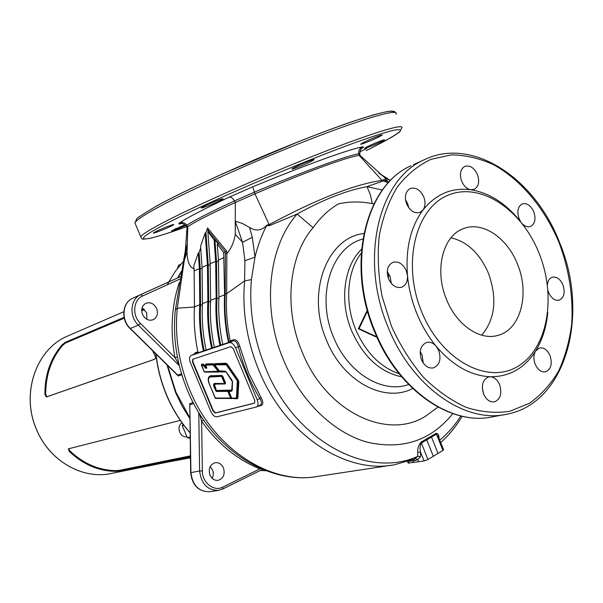 <?xml version="1.0" encoding="UTF-8"?>
<svg xmlns="http://www.w3.org/2000/svg" width="603" height="603" viewBox="0 0 603 603"><rect width="100%" height="100%" fill="white"/><g stroke="black" fill="none" stroke-linecap="round" stroke-linejoin="round"><path stroke-width="0.9" d="M261.235 468.795L259.946 468.855C237.371 459.84 217.924 443.974 201.621 421.248L203.588 419.944M199.51 413.703L201.621 421.248L202.359 470.868C202.178 482.656 213.967 491.958 222.756 487.134L259.946 468.855L260.112 468.305M177.418 357.036L174.915 357.541C170.106 330.934 171.546 305.985 179.219 282.694M210.198 466.549L212.542 469.895L213.228 472.345L213.221 475.503L212.256 478.398M209.972 475.089C208.201 468.84 209.874 464.717 214.985 462.727C218.708 462.245 221.535 463.986 223.449 467.928C225.236 474.244 223.517 478.375 218.294 480.312C214.638 480.719 211.864 478.978 209.972 475.089M142.097 307.809L146.604 312.753L146.974 319.394M142.519 314.434C140.853 309.339 141.984 305.623 145.911 303.286C150.479 301.854 154.059 303.611 156.659 308.555C158.34 313.711 157.157 317.449 153.124 319.756C148.624 321.09 145.089 319.319 142.519 314.434M373.958 203.874L372.345 203.663L370.295 194.535L366.963 186.666L382.385 190.043M251.391 279.604L244.569 280.938C242.059 310.869 246.778 340.544 258.74 369.963C284.865 434.748 345.549 474.448 394.347 464.785L414.306 459.064L417.713 456.343C367.551 479.445 294.769 441.012 265.456 367.649C253.637 338.554 248.949 309.211 251.391 279.604L254.994 257.164C257.707 245.79 261.559 235.328 266.549 225.771L267.159 224.979L269.111 224.663C316.703 199.156 354.338 184.397 382.031 180.387L359.109 155.378C347.109 157.029 304.847 172.42 254.941 193.842L269.616 225.567L266.549 225.771M367.461 310.99L359.094 328.62L376.792 336.866M417.713 456.343L417.736 452.227C417.472 448.511 418.572 445.15 421.045 442.157L436.127 433.308C438.11 433.376 439.074 435.095 439.029 438.464M382.701 181.149L382.031 180.387L382.468 180.116L383.176 180.734L382.701 181.149L366.963 186.666C346.582 190.397 323.306 199.525 297.136 214.065L269.616 225.567M154.896 232.012C159.833 229.351 174.802 223.487 173.777 224.61L172.164 225.62C167.159 228.288 152.453 234.054 153.366 232.977L154.896 232.012M294.354 167.461C300.505 164.235 315.286 158.423 314.05 159.712L311.495 161.257C305.276 164.498 290.789 170.197 291.912 168.953L294.354 167.461M367.235 146.725C373.001 143.816 385.475 138.856 384.428 139.881L381.737 141.426C375.925 144.343 363.677 149.212 364.642 148.225L367.235 146.725M363.503 142.459C369.714 139.278 383.214 133.934 382.031 135.11L379.159 136.791C372.895 139.979 359.652 145.225 360.737 144.087L363.503 142.459M203.181 206.671C208.736 203.686 224.21 197.633 223.042 198.892L221.067 200.136C215.437 203.136 200.264 209.068 201.304 207.862L203.181 206.671M185.716 225.514C177.651 229.019 172.933 230.798 171.546 230.828L184.94 224.746M547.78 312.49C546.393 327.241 542.331 340.092 535.6 351.036L539.542 347.976C543.906 347.336 547.403 349.876 550.034 355.597C552.514 363.918 551.021 369.33 545.549 371.825C541.253 372.39 537.793 369.843 535.185 364.182C533.369 359.177 533.504 354.798 535.6 351.036C524.602 368.199 509.52 376.777 490.352 376.762C494.354 377.139 497.445 379.8 499.638 384.744C502.224 393.525 500.505 399.224 494.475 401.839C489.907 402.397 486.289 399.789 483.606 394.015C481.036 385.302 482.709 379.611 488.618 376.943L490.352 376.762C470.905 375.85 452.868 365.704 436.225 346.333L438.75 350.599C441.373 359.282 439.625 365.049 433.519 367.883C428.447 368.697 424.429 365.983 421.467 359.742C418.866 351.134 420.555 345.391 426.525 342.496C430.014 341.652 433.248 342.934 436.225 346.333C428.334 336.753 421.866 325.824 416.831 313.53C411.857 301.206 408.744 288.558 407.492 275.601C407.801 281.488 405.894 285.355 401.764 287.194C396.269 288.453 391.852 285.664 388.52 278.842C385.995 270.875 387.443 265.373 392.839 262.343C398.425 260.963 402.902 263.73 406.271 270.649L407.492 275.601C405.397 248.798 410.56 226.947 422.967 210.055L420.095 212.339C414.623 213.831 410.146 211.042 406.656 203.972C404.266 196.646 405.435 191.513 410.153 188.558C415.701 186.953 420.231 189.726 423.751 196.88C425.65 202.073 425.386 206.467 422.967 210.055C435.826 194.038 451.783 187.269 470.837 189.749C466.88 188.943 463.813 186.071 461.634 181.141C459.335 174.086 460.375 169.179 464.747 166.42C469.88 164.973 474.116 167.694 477.455 174.576C479.769 181.691 478.692 186.613 474.222 189.334L470.837 189.749C488.279 192.628 504.048 202.269 518.143 218.67M423.253 363.036L422.07 354.911L420.231 351.564M408.766 207.764L407.658 203.595L405.533 199.812M520.608 221.587L519.062 218.595C516.763 211.397 517.826 206.497 522.251 203.912C526.924 202.789 530.768 205.419 533.791 211.796C536.097 219.047 534.997 223.954 530.489 226.509C527.798 227.384 525.1 226.487 522.386 223.834M483.727 394.309L482.317 388.015M391.309 283.455L390.066 276.31L387.232 271.682M547.381 284.993C547.803 280.87 549.423 278.284 552.242 277.229C556.629 276.408 560.202 278.963 562.946 284.895C565.32 292.598 564.069 297.694 559.192 300.173C554.866 300.92 551.33 298.357 548.602 292.485L547.991 290.699M539.135 253.418C556.788 297.045 547.728 349.243 517.299 366.677C487.179 384.804 441.012 360.014 421.603 311.63C401.719 263.466 415.61 208.027 448.217 195.146C480.553 181.541 521.904 209.595 539.135 253.418M377.026 337.386L358.363 328.793L367.265 310.266M189.96 417.992L175.978 392.252L167.589 365.448M189.817 407.251L189.779 403.558L193.209 402.623M256.577 406.919L260.217 405.088C261.913 403.972 261.8 401.779 259.863 398.508L261.174 397.792C263.428 401.922 263.353 404.523 260.948 405.578L257.587 406.414M193.767 354.278L195.493 352.642L197.844 351.843M194.46 306.987L177.297 308.193C174.561 335.826 178.722 363.112 189.772 390.058C213.861 449.333 271.199 485.49 318.256 476.31C268.946 485.664 211.276 448.956 187.525 390.465C176.641 364.016 172.586 337.115 175.345 309.776L177.297 308.193L184.33 260.157L187.066 251.73C187.209 261.514 189.508 267.204 193.97 268.795M207.131 229.276L207.59 227.957L226.751 251.24L226.849 253.607C231.115 248.73 233.926 242.323 235.291 234.379L235.215 221.15L242.557 242.316L244.924 260.715L244.569 280.938L226.683 293.684C225.771 309.218 226.954 324.949 230.233 340.883L233.572 339.753C236.27 339.383 238.321 341.524 239.723 346.19L248.602 372.91L261.174 397.792M481.699 335.178C495.146 319.183 497.407 298.591 488.498 273.4C479.913 253.561 467.4 241.69 450.976 237.778M446.461 299.314C434.152 270.265 442.806 235.833 463.187 228.741C482.242 220.766 507.296 237.672 517.48 264.137C529.962 293.706 520.713 329.69 497.972 335.358C479.988 340.929 456.509 324.972 446.461 299.314M235.215 221.15L242.263 223.381L249.567 227.421C255.815 231.507 261.679 230.693 267.159 224.979M249.567 227.421L252.28 237.25L254.994 257.164L244.924 260.715M178.013 277.734L181.104 272.33M390.337 180.674L384.51 176.943C387.209 179.332 387.887 180.651 386.538 180.915L389.041 182.016M257.21 399.834C258.506 403.46 258.227 405.857 256.365 407.025L216.869 416.816C214.615 416.975 212.625 415.256 210.899 411.676L190.367 362.614C189.063 358.996 189.297 356.629 191.076 355.499L229.17 342.67C231.59 342.293 233.723 344.012 235.562 347.81L257.21 399.834L259.863 398.508C250.2 382.43 242.994 365.116 238.26 346.567C237.16 342.481 235.434 340.582 233.105 340.876L222.793 344.434C219.402 328.469 218.12 312.678 218.942 297.068L218.429 260.081L217.268 244.042L218.06 243.725L214.902 239.557L214.11 239.866L207.862 231.627L208.653 231.326L207.108 229.291L205.947 232.645L205.163 232.946L200.573 246.295L202.058 267.393L207.44 264.996L205.163 232.946M222.771 344.351L219.959 345.391C216.59 329.479 215.316 313.741 216.145 298.184L215.655 261.325L214.11 239.866M220.721 345.044C217.434 329.442 216.176 314.012 216.952 298.749L216.5 261.777L214.902 239.557M219.959 345.391L214.367 347.275C211.02 331.477 209.769 315.851 210.613 300.392L210.161 263.775L207.862 231.627M214.344 347.192L211.6 348.21C208.269 332.464 207.025 316.892 207.877 301.485L207.44 264.996M212.354 347.863C209.105 332.434 207.877 317.155 208.676 302.043L208.276 265.433L205.947 232.645M211.6 348.21L206.12 350.057C202.819 334.424 201.598 318.949 202.457 303.648L202.058 267.393M206.098 349.974L203.407 350.969C200.121 335.389 198.907 319.974 199.774 304.719L199.389 268.584L198.297 252.913L193.782 266.044L194.121 270.935L199.389 268.584M204.161 350.629C200.957 335.351 199.759 320.231 200.573 305.269L200.226 269.021L199.08 252.604L198.297 252.913M203.407 350.969L198.04 352.778C194.784 337.303 193.593 321.987 194.468 306.837L194.121 270.935M229.012 342.278C225.537 325.884 224.271 309.693 225.213 293.699L225.364 251.82L223.675 252.491L217.268 244.042M228.507 342.512C225.092 326.427 223.788 310.53 224.602 294.807L223.675 252.491M200.686 247.931L199.08 252.604M252.28 237.25L242.557 242.316L235.291 234.379L235.291 202.525C210.635 213.831 194.799 221.889 187.789 226.705L187.066 251.73L187.232 244.207L184.33 260.157L183.636 259.245M382.468 180.116L384.887 179.453C386.259 179.483 385.641 178.352 383.033 176.068L378.759 173.008L390.48 180.523M380.689 174.094L360.195 155.551L359.109 155.378L358.785 153.75C347.117 155.612 304.274 171.184 254.3 192.206L234.439 200.942C209.814 212.339 193.955 220.449 186.877 225.273L186.191 226.17M252.747 186.817L254.941 193.842L235.291 202.525L234.439 200.942C232.766 198.093 231.009 196.827 229.155 197.151L252.747 186.817C305.352 165.018 350.237 148.873 362.222 146.928C364.242 146.597 363.797 147.283 360.888 149.001M181.842 223.479C178.707 224.301 178.006 224.09 179.732 222.846C182.626 221.942 185 222.748 186.877 225.273L187.789 226.705L187.043 227.293L185.37 250.305L187.232 244.207L185.294 250.818M225.439 253.727L226.849 253.607L226.683 293.684L225.213 293.699M225.364 251.82L208.08 230.58L209.045 229.803M230.828 346.65L192.734 359.26L192.463 361.921L213.055 411.125L215.294 413.055L254.489 403.151L254.805 400.452L233.218 348.579L230.828 346.65M198.025 352.702L194.671 353.878M192.945 359.184L192.862 361.747L213.439 410.937L215.678 412.859L254.715 403.008M436.127 433.308L442.949 450.471L443.612 449.71L438.223 436.489L436.331 434.243L421.241 443.107C419.982 446.024 419.748 449.054 420.54 452.19L420.517 456.75L417.721 459.561L415.075 460.511L407.598 461.536M442.949 450.471L427.949 459.501L424.12 460.933L408.201 463.081M181.85 374.825L178.209 375.971L175.624 373.363M372.345 203.663C360.73 201.357 349.401 201.432 338.366 203.904C328.748 209.625 320.321 217.555 313.093 227.685C288.814 255.514 283.478 307.877 302.035 351.692C325.673 411.51 386.636 440.642 425.326 416.387L437.959 407.085M298.281 141.758L221.648 174.252M179.732 222.846C186.99 217.819 203.467 209.256 229.155 197.151M360.059 155.333L359.795 154.014L358.785 153.75C358.378 150.644 359.524 148.376 362.222 146.928M359.094 328.62L358.363 328.793M175.285 310.357L185.37 250.305M235.562 347.81L239.723 346.19M229.208 342.195L230.233 340.883M207.59 227.957L207.108 229.291M226.751 251.24L225.628 251.76M388.294 182.822L383.176 180.734L386.538 180.915L384.887 179.453M427.949 459.501L421.045 442.157M424.12 460.933L420.54 452.19L417.736 452.227M420.517 456.75L417.751 456.328M452.823 413.643C430.708 440.883 401.93 450.328 366.496 441.976C332.999 432.336 300.565 401.01 283.516 359.976C261.529 308.239 268.229 246.401 297.136 214.065L313.093 227.685M193.729 403.611L190.058 404.613L189.794 405.404L190.669 472.677M179.061 364.634L174.915 357.541L140.386 323.374L138.336 325.175L130.293 328.431L177.651 375.043L181.541 373.815M176.702 374.418L178.209 375.971M214.487 364.604L214.819 363.647L225.989 363.232L227.188 364.054L238.253 380.094L238.796 381.812L237.914 397.95L237.265 398.771L231.884 398.432M231.801 398.402L215.467 398.425M208.178 378.97C208.623 376.4 210.123 375.315 212.678 375.707L221.866 375.45L222.763 376.295L225.507 382.867L225.266 383.953L216.485 384.111C214.623 383.855 214.276 384.948 215.437 387.382L216.545 390.85L214.954 387.563C214.05 385.588 213.952 384.405 214.668 384.005M216.191 390.51L228.055 390.141L228.71 390.631L229.102 390.133L231.74 390.111L232.321 381.45M225.974 371.885L220.804 372.006L219.891 371.561M219.522 371.26L219.236 372.051L204.485 372.111M205.631 364.604L206.754 367.86L206.188 368.539L203.128 365.418L201.44 365.335L201.749 364.137L203.053 364.091L206.234 366.948M205.487 364.747L205.811 363.986L213.206 363.707L214.532 364.83M228.891 391.4L231.552 398.116L236.451 398.048L237.356 380.84L226.298 364.8L214.623 364.853L219.447 370.951L225.017 371.131L226.208 371.945L231.959 380.184L232.517 381.887L232.193 390.465L231.544 391.317L228.891 391.4L231.756 398.281M236.451 398.048L236.768 398.44L231.944 398.44L236.715 398.425M218.685 371.704L204.334 371.953M230.896 398.425L215.505 398.425L215.226 398.048L230.617 398.048L227.821 391.355L216.439 391.468L214.397 387.782C212.965 384.669 213.394 383.214 215.678 383.402L224.889 383.598L222.273 376.476L221.798 376.038L209.738 376.739M215.301 398.251L209.957 385.407C207.387 379.234 208.231 376.4 212.482 376.898L222.763 376.295M213.258 365.064L213.628 364.657L218.791 371.109L218.271 371.327L213.01 364.905L205.631 365.177L205.683 364.596L213.628 364.657L213.138 364.287M201.553 364.762L203.513 364.936L201.636 364.725L201.749 364.137M206.188 368.539L206.565 368.049L203.513 364.936L203.822 364.483M203.128 365.418L203.437 364.966L206.716 367.875M218.836 371.697L219.145 370.807M218.874 371.667L213.696 364.627L214.057 364.227M232.381 381.767L232.004 390.231L232.389 381.548L231.959 380.184M226.17 371.998L225.017 371.131M220.238 371.652L219.447 370.951M214.623 364.853L214.683 364.265L225.854 363.85L226.781 364.408L225.921 363.82L214.623 364.28L214.819 363.647M214.6 364.966L214.6 364.287M226.298 364.8L226.713 364.438L238.23 381.676L226.781 364.408L227.188 364.054M237.062 398.364L238.23 381.676L238.796 381.812M237.59 381.578L238.162 381.714L237.288 397.844L236.768 398.44L237.265 398.771M231.838 390.669L229.034 390.721L229.102 390.133M228.906 391.347L228.952 390.744L232.042 390.329M215.949 383.779L214.698 383.99C213.877 384.33 213.944 385.536 214.887 387.601L216.5 390.887L227.919 390.774L231.13 397.897L230.957 398.44L215.505 398.425L209.912 385.385C207.764 380.877 207.718 377.991 209.776 376.724L221.783 376.068L224.942 383.078L224.437 383.237L221.708 376.694M224.927 383.576L225.507 382.867M227.844 391.4L228.409 391.181L227.934 390.736L216.567 390.85L216.439 391.468M231.055 398.417L228.703 391.061M231.107 398.387L231.409 397.776M206.633 367.898L205.593 365.184M218.851 371.689L219.236 372.051M221.783 376.068L221.685 376.656L222.16 376.423M206.754 367.86L205.608 364.611M201.432 364.883L204.538 372.111L218.738 371.712L218.271 371.327L204.251 371.727L201.568 364.755M182.046 422.831C175.88 426.117 179.98 438.268 186.711 436.655M190.224 438.268L187.314 437.688L190.201 437.024M187.314 437.688L182.302 425.748L183.907 425.356M182.302 425.748L183.026 424.18M190.149 433.007L185.581 427.527C177.855 417.713 171.478 406.859 166.451 394.957C160.926 381.729 157.398 368.056 155.883 353.931M156.049 354.089C157.594 368.177 161.129 381.805 166.639 394.995C171.697 406.972 178.119 417.902 185.897 427.776L190.149 432.894M260.285 470.506L265.998 470.732M166.941 364.815L175.496 392.395L182.083 406.075L189.968 418.844M190.458 456.659L119.665 471.033L115.55 471.365C98.41 471.086 82.958 464.416 69.209 451.353L68.373 448.843L180.305 420.366M155.717 357.639L154.541 359.29L46.273 397.008L44.901 394.324C44.803 374.96 50.479 358.521 61.928 345.022L65.094 342.398L124.075 317.359M141.728 309.867L143.838 308.97M183.161 261.642L175.435 271.154L168.802 281.903M168.772 281.955L167.317 284.782M181.254 271.531L177.531 277.953M124.248 318.165L65.403 343.069L62.561 345.451C51.3 358.823 45.685 375.111 45.7 394.309L46.913 396.751L154.752 359.184M144.509 309.588L141.713 310.771M62.561 345.451L61.928 345.022M45.7 394.309L44.901 394.324M68.697 448.76L69.775 450.795C83.402 463.654 98.704 470.265 115.686 470.634L119.402 470.355L190.45 455.853M115.686 470.634L115.55 471.365M69.775 450.795L69.209 451.353M156.516 359.011L152.627 350.727M177.207 268.742L178.699 265.139L180.975 264.084M190.473 457.828L167.039 462.207M189.779 403.558L190.94 472.564C192.568 485.513 198.892 491.89 209.904 491.686L218.241 490.412M405.691 200.731L406.475 201.214M362.833 239.059C331.446 246.913 315.693 295.952 333.549 337.19C347.75 373.038 382.528 394.008 408.623 384.518M412.663 388.513C384.33 403.452 342.768 381.465 326.457 340.1C305.894 292.885 326.954 237.499 363.865 233.489M401.666 376.83C379.996 372.202 363.338 356.901 351.677 330.919C339.218 301.41 343.838 266.013 361.529 249.318M361.212 253.298C347.049 271.079 344.517 302.894 355.71 329.6C365.75 352.469 380.222 367.189 399.118 373.739M388.385 278.511L388.603 273.498M439.723 440.167C447.863 433.436 454.896 425.371 460.805 415.964M395.998 114.253C400.121 108.005 365.433 117.638 308.141 140.069C250.961 162.426 183.99 192.779 154.489 209.316C142.308 216.138 135.796 220.675 134.951 222.914L135.494 224.218M366.322 150.577L390.91 137.657C399.925 132.163 399.593 131.808 399.902 131.62L401.621 128.19C406.015 122.605 371.629 132.939 314.464 155.559C257.421 178.111 190.344 208.08 160.609 223.984C148.33 230.55 141.713 234.816 140.748 236.783L141.17 237.853M174.817 229.034L185.505 225.273M359.69 151.911L366.782 148.436M366.209 150.622L382.566 142.27C391.362 137.461 397.226 133.791 400.166 131.258C401.183 129.502 398.636 129.246 392.523 130.497C384.284 132.683 372.654 136.414 357.639 141.705C301.04 161.921 200.859 205.11 163.074 225.334C127.233 244.23 143.695 242.233 186.538 226.698C170.129 232.592 157.896 236.482 149.83 238.373L143.582 239.165C142.481 239.414 141.539 238.622 140.748 236.783L134.951 222.914L136.64 219.077C135.547 219.025 141.697 214.962 155.084 206.882C193.277 185.151 296.103 140.552 352.589 121.504L373.106 114.977C382.098 112.573 388.015 111.291 390.857 111.118C393.571 111.073 395.086 111.54 395.395 112.52M559.237 243.047C569.126 269.752 573.302 296.601 571.757 323.6C569.586 340.891 565.177 356.742 558.529 371.154C550.66 384.42 540.929 395.138 529.328 403.317L510.017 411.201C495.96 413.447 481.39 412.196 466.3 407.424C451.255 400.618 436.979 390.563 423.472 377.259C410.786 362.313 400.098 345.263 391.415 326.11L382.016 296.081C378.247 275.413 377.32 255.371 379.242 235.931C382.769 217.397 388.769 201.093 397.256 187.028C406.942 174.621 418.196 165.38 431.024 159.305L451.383 154.881C465.569 155.046 479.679 158.348 493.714 164.785C521.301 180.041 544.954 208.668 559.237 243.047M559.674 242.783C589.681 313.892 566.699 403.03 506.897 414.193C465.433 423.924 411.857 387.081 388.196 327.391C359.132 259.147 378.646 179.159 423.932 159.901L413.439 164.672M492.877 416.748C451.572 426.419 398.395 390.149 375.036 331.296C346.318 264.024 365.893 184.993 410.997 165.787C365.312 185.362 345.843 264.4 374.455 331.409C397.739 390.058 450.969 426.472 492.877 416.748L504.327 414.66M420.879 352.536L420.201 351.971M194.468 306.837L199.774 304.719M200.573 305.269L202.404 304.538M202.457 303.648L207.877 301.485M208.676 302.043L210.568 301.289M210.613 300.392L216.145 298.184M216.952 298.749L218.897 297.972M218.942 297.068L224.602 294.807M218.429 260.081L224.052 257.579M216.5 261.777L218.49 260.888M210.161 263.775L215.655 261.325M208.276 265.433L210.213 264.574M200.226 269.021L202.111 268.184M233.572 339.753L233.105 340.876L229.17 342.67M195.493 352.642L195.033 353.712L191.196 355.453M215.678 412.859L215.294 413.055M213.439 410.937L213.055 411.125M192.862 361.747L192.463 361.921M418.655 461.838L417.721 459.561L415.482 458.521M413.922 462.554L412.437 459.818M408.932 463.225L408.156 461.355M431.168 436.233L438.012 453.524M426.404 439.029L433.331 456.343M393.631 112.331C393.925 107.733 357.519 118.384 302.02 140.288C246.619 162.124 183.651 190.819 155.333 206.769M260.127 405.133L260.948 405.578M413.748 459.298L415.075 460.511M179.31 365.667L138.336 325.175C128.929 316.462 130.293 298.998 140.597 294.694L132.585 298.274C122.349 302.555 120.969 319.831 130.293 328.431L129.969 328.424M179.852 279.099L142.579 296.005L140.801 294.603L180.274 276.754L132.585 298.274C122.1 302.729 120.728 319.929 130.007 328.462L176.694 374.41M180.289 276.709L132.728 298.214M142.579 296.005C133.225 299.751 131.906 315.512 140.386 323.374M222.756 487.134L222.545 489.101L218.738 490.337C207.658 490.533 201.281 484.081 199.616 470.981L190.669 472.654C192.236 485.521 198.651 491.867 209.904 491.686M202.359 470.868L199.616 470.981L198.771 412.512M222.597 489.071L262.584 469.368L222.711 488.988M204.221 371.75L201.538 365.328M202.849 365.275L203.053 364.091M213.01 364.905L213.145 364.287L205.751 364.566L205.811 363.986M231.929 380.237L226.208 371.945M225.296 371.516L219.989 371.275M219.417 371.018L214.691 365.116L219.409 371.131L220.314 371.667L225.341 371.531L226.14 372.096L232.517 381.887M225.786 364.446L225.989 363.232M237.356 380.84L238.253 380.094M236.723 397.709L237.914 397.95M231.627 398.07L228.846 391.415M231.544 391.317L231.74 390.111M212.482 376.898L212.678 375.707M221.663 376.656L221.866 375.45M214.397 387.782L215.437 387.382M215.618 390.691L216.168 390.473M227.798 391.355L227.994 390.149M227.919 390.774L228.296 391.128M215.196 398.063L209.927 385.423M225.266 383.953L224.889 383.598M231.07 398.41L231.446 398.764M213.206 363.707L213.145 364.287M231.793 390.691L232.193 390.465M209.761 376.724L209.776 376.724C207.681 377.305 207.696 380.207 209.836 385.438L209.957 385.407M215.678 383.402L215.995 383.787L214.698 383.99M69.028 335.434L67.355 336.157C36.037 349.197 20.54 393.917 36.7 429.841C49.725 461.446 83.478 480.169 112.098 473.302L190.473 457.473M65.403 343.069L65.094 342.398M46.913 396.751L46.273 397.008M119.402 470.355L119.665 471.033M318.256 476.31L391.257 465.252M497.972 335.358L496.917 335.63M194.777 353.818L191.076 355.499M408.239 463.172L407.575 461.544M559.659 242.753C535.245 178.488 472.368 135.961 423.932 159.901M181.556 223.464L180.81 223.547C181.495 222.695 183.244 223.502 186.063 225.974L186.983 227.384M440.687 442.542C449.069 435.087 456.222 426.329 462.154 416.274M218.738 490.337L222.545 489.101M360.843 148.986L359.727 153.697M123.766 311.743L67.355 336.157C35.999 349.212 20.51 393.94 36.662 429.849C49.68 461.438 83.44 480.176 112.098 473.302"/></g></svg>
